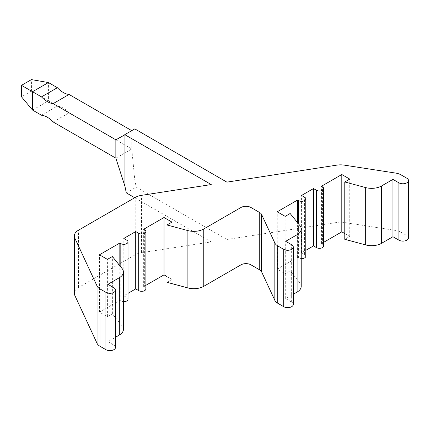<?xml version="1.0" encoding="UTF-8"?>
<svg xmlns="http://www.w3.org/2000/svg" width="430" height="430" viewBox="0 0 430 430"><rect width="100%" height="100%" fill="white"/><g stroke="black" fill="none" stroke-linecap="round" stroke-linejoin="round"><path stroke-width="0.32" stroke-dasharray="2.15 1.61" d="M126.286 192.86L136.219 187.131L226.889 239.478L226.889 182.137M134.724 197.736L211.227 241.902L141.524 252.684A14.045 8.111 0 0 0 135.23 254.78L78.443 287.568A14.045 8.111 0 0 0 74.325 293.303M115.514 347.392A5.617 3.241 0 0 0 113.864 345.096L107.908 341.656L115.514 337.27M123.431 329.337A14.045 8.111 0 0 0 122.115 325.908L112.375 313.846L107.409 316.716L99.464 312.126L119.825 300.371L120.819 300.946A4.214 2.435 0 0 0 123.431 301.65M128.011 299.226A4.214 2.435 0 0 0 126.775 297.506L123.797 295.786L128.011 293.351M145.888 288.906A4.214 2.435 0 0 0 144.652 287.186L143.663 286.611L145.888 285.327M167.001 276.576L171.968 279.446L167.001 282.311M293.292 304.386A5.617 3.241 0 0 0 291.647 302.091L285.687 298.651L293.292 294.265M301.215 286.332A14.045 8.111 0 0 0 299.898 282.902L290.153 270.841L285.192 273.711L277.242 269.121L297.603 257.366L298.597 257.941A4.214 2.435 0 0 0 301.215 258.645M305.789 256.221A4.214 2.435 0 0 0 304.558 254.501L301.575 252.781L305.789 250.346M323.666 245.901A4.214 2.435 0 0 0 322.435 244.181L321.441 243.606L323.666 242.321M344.779 233.571L349.746 236.441L344.779 239.306M408.5 237.871A5.617 3.241 0 0 0 406.855 235.575L400.894 232.135A11.239 6.488 0 0 0 395.858 230.458L344.161 222.46A14.045 8.111 0 0 0 336.889 222.46L226.889 239.478M115.853 158.165L131.747 148.99L134.875 180.557L136.219 187.131M134.875 180.557L134.875 129.011M349.746 236.441L349.746 179.095M321.441 243.606L321.441 186.265M301.575 252.781L301.575 195.44M297.603 257.366L297.603 222.724M277.242 269.121L277.242 211.78M285.192 273.711L285.192 216.371M290.153 270.841L290.153 213.5M285.687 298.651L285.687 241.311M171.968 279.446L171.968 222.1M143.663 286.611L143.663 229.271M123.797 295.786L123.797 238.446M119.825 300.371L119.825 265.729M99.464 312.126L99.464 254.786M107.409 316.716L107.409 259.376M112.375 313.846L112.375 256.506M107.908 341.656L107.908 284.316M211.227 241.902L211.227 184.561M115.853 139.82L131.741 130.645L131.747 148.99L69.053 112.8A21.07 12.164 60 0 0 57.373 106.059L48.429 100.894L48.429 82.544M32.54 110.069L48.429 100.894L31.433 91.079L31.433 79.609M31.433 91.079L21.5 96.814M41.484 115.229L57.373 106.059M53.159 121.975L69.053 112.8M134.794 128.882L131.741 130.645M336.889 222.46L336.889 165.12M344.161 222.46L344.161 165.12M395.858 230.458L395.858 173.118M400.894 232.135L400.894 174.795M406.855 235.575L406.855 178.235M322.435 244.181L322.435 186.835M304.558 254.501L304.558 197.16M298.597 257.941L298.597 223.955M299.898 282.902L299.898 225.562M291.647 302.091L291.647 244.751M144.652 287.186L144.652 229.846M126.775 297.506L126.775 240.166M120.819 300.946L120.819 266.96M122.115 325.908L122.115 268.567M113.864 345.096L113.864 287.756M78.443 287.568L78.443 230.227M135.23 254.78L135.23 197.44M141.524 252.684L141.524 195.344"/><path stroke-width="0.64" d="M124.942 186.287L124.942 134.746L115.853 139.82L115.853 158.165L124.942 186.287L126.286 192.86L134.724 197.736M124.942 134.746L211.227 184.561L141.524 195.344A14.045 8.111 0 0 0 135.23 197.44L78.443 230.227A14.045 8.111 0 0 0 74.325 235.962L74.325 293.303A14.045 8.111 0 0 0 74.804 295.399L97.051 343.339A11.239 6.488 0 0 0 99.959 346.247L105.92 349.687A5.617 3.241 0 0 0 112.042 350.391A5.617 3.241 0 0 0 115.514 347.392L115.514 290.051A5.617 3.241 0 0 0 113.864 287.756L107.908 284.316L119.32 277.726A14.045 8.111 0 0 0 123.431 271.997A14.045 8.111 0 0 0 122.115 268.567L112.375 256.506L107.409 259.376L99.464 254.786L119.825 243.031L120.819 243.606A4.214 2.435 0 0 0 125.409 244.132A4.214 2.435 0 0 0 128.011 241.886A4.214 2.435 0 0 0 126.775 240.166L123.797 238.446L135.713 231.566L138.697 233.286A4.214 2.435 0 0 0 143.287 233.812A4.214 2.435 0 0 0 145.888 231.566A4.214 2.435 0 0 0 144.652 229.846L143.663 229.271L164.024 217.516L171.968 222.1L167.001 224.971L187.888 230.593A14.045 8.111 0 0 0 203.755 228.98L240.993 207.48A7.025 4.053 180 0 1 250.926 207.48L259.741 212.571A7.025 4.053 180 0 1 261.558 214.387L274.834 242.993A11.239 6.488 0 0 0 277.742 245.901L283.698 249.341A5.617 3.241 0 0 0 289.82 250.04A5.617 3.241 0 0 0 293.292 247.046A5.617 3.241 0 0 0 291.647 244.751L285.687 241.311L297.098 234.721A14.045 8.111 0 0 0 301.215 228.991A14.045 8.111 0 0 0 299.898 225.562L290.153 213.5L285.192 216.371L277.242 211.78L297.603 200.025L298.597 200.6A4.214 2.435 0 0 0 303.188 201.127A4.214 2.435 0 0 0 305.789 198.88A4.214 2.435 0 0 0 304.558 197.16L301.575 195.44L313.497 188.56L316.475 190.28A4.214 2.435 0 0 0 321.065 190.807A4.214 2.435 0 0 0 323.666 188.56A4.214 2.435 0 0 0 322.435 186.835L321.441 186.265L341.802 174.51L349.746 179.095L344.779 181.965L365.672 187.588A14.045 8.111 0 0 0 381.539 185.97L392.95 179.385L398.911 182.825A5.617 3.241 0 0 0 405.033 183.529A5.617 3.241 0 0 0 408.5 180.53A5.617 3.241 0 0 0 406.855 178.235L400.894 174.795A11.239 6.488 0 0 0 395.858 173.118L344.161 165.12A14.045 8.111 0 0 0 336.889 165.12L226.889 182.137L134.794 128.882L124.716 134.697M115.514 337.27L119.32 335.072A14.045 8.111 0 0 0 123.431 329.337L123.431 271.997M123.431 301.65A4.214 2.435 0 0 0 128.011 299.226L128.011 241.886M128.011 293.351L135.713 288.906L138.697 290.626A4.214 2.435 0 0 0 143.287 291.153A4.214 2.435 0 0 0 145.888 288.906L145.888 231.566M145.888 285.327L164.024 274.856L167.001 276.576M167.001 224.971L167.001 282.311L187.888 287.933A14.045 8.111 0 0 0 203.755 286.321L240.993 264.821A7.025 4.053 180 0 1 250.926 264.821L259.741 269.911A7.025 4.053 180 0 1 261.558 271.728L274.834 300.333A11.239 6.488 0 0 0 277.742 303.241L283.698 306.681A5.617 3.241 0 0 0 289.82 307.385A5.617 3.241 0 0 0 293.292 304.386L293.292 247.046M293.292 294.265L297.098 292.067A14.045 8.111 0 0 0 301.215 286.332L301.215 228.991M301.215 258.645A4.214 2.435 0 0 0 305.789 256.221L305.789 198.88M305.789 250.346L313.497 245.901L316.475 247.621A4.214 2.435 0 0 0 321.065 248.148A4.214 2.435 0 0 0 323.666 245.901L323.666 188.56M323.666 242.321L341.802 231.851L344.779 233.571M344.779 181.965L344.779 239.306L365.672 244.928A14.045 8.111 0 0 0 381.539 243.315L392.95 236.726L398.911 240.166A5.617 3.241 0 0 0 405.033 240.87A5.617 3.241 0 0 0 408.5 237.871L408.5 180.53M392.95 236.726L392.95 179.385M341.802 231.851L341.802 174.51M313.497 245.901L313.497 188.56M297.603 222.724L297.603 200.025M164.024 274.856L164.024 217.516M135.713 288.906L135.713 231.566M119.825 265.729L119.825 243.031M74.325 235.962A14.045 8.111 0 0 0 74.804 238.059L97.051 285.998A11.239 6.488 0 0 0 99.959 288.906L105.92 292.346A5.617 3.241 0 0 0 112.042 293.05A5.617 3.241 0 0 0 115.514 290.051M115.853 139.82L53.159 103.625A21.07 12.164 60 0 1 41.484 96.884L57.373 87.709A21.07 12.164 60 0 0 69.053 94.45L131.741 130.645M115.853 158.165L53.159 121.975A21.07 12.164 60 0 0 41.484 115.229L32.54 110.069L32.54 91.719L41.484 96.884M53.159 103.625L69.053 94.45M48.429 82.544L31.433 79.609L21.5 85.344L32.54 91.719L48.429 82.544L57.373 87.709M32.54 110.069L21.5 96.814L21.5 85.344M398.911 240.166L398.911 182.825M381.539 243.315L381.539 185.97M365.672 244.928L365.672 187.588M316.475 247.621L316.475 190.28M298.597 223.955L298.597 200.6M297.098 292.067L297.098 234.721M283.698 306.681L283.698 249.341M277.742 303.241L277.742 245.901M274.834 300.333L274.834 242.993M261.558 271.728L261.558 214.387M259.741 269.911L259.741 212.571M250.926 264.821L250.926 207.48M240.993 264.821L240.993 207.48M203.755 286.321L203.755 228.98M187.888 287.933L187.888 230.593M138.697 290.626L138.697 233.286M120.819 266.96L120.819 243.606M119.32 335.072L119.32 277.726M105.92 349.687L105.92 292.346M99.959 346.247L99.959 288.906M97.051 343.339L97.051 285.998M74.804 295.399L74.804 238.059"/></g></svg>
